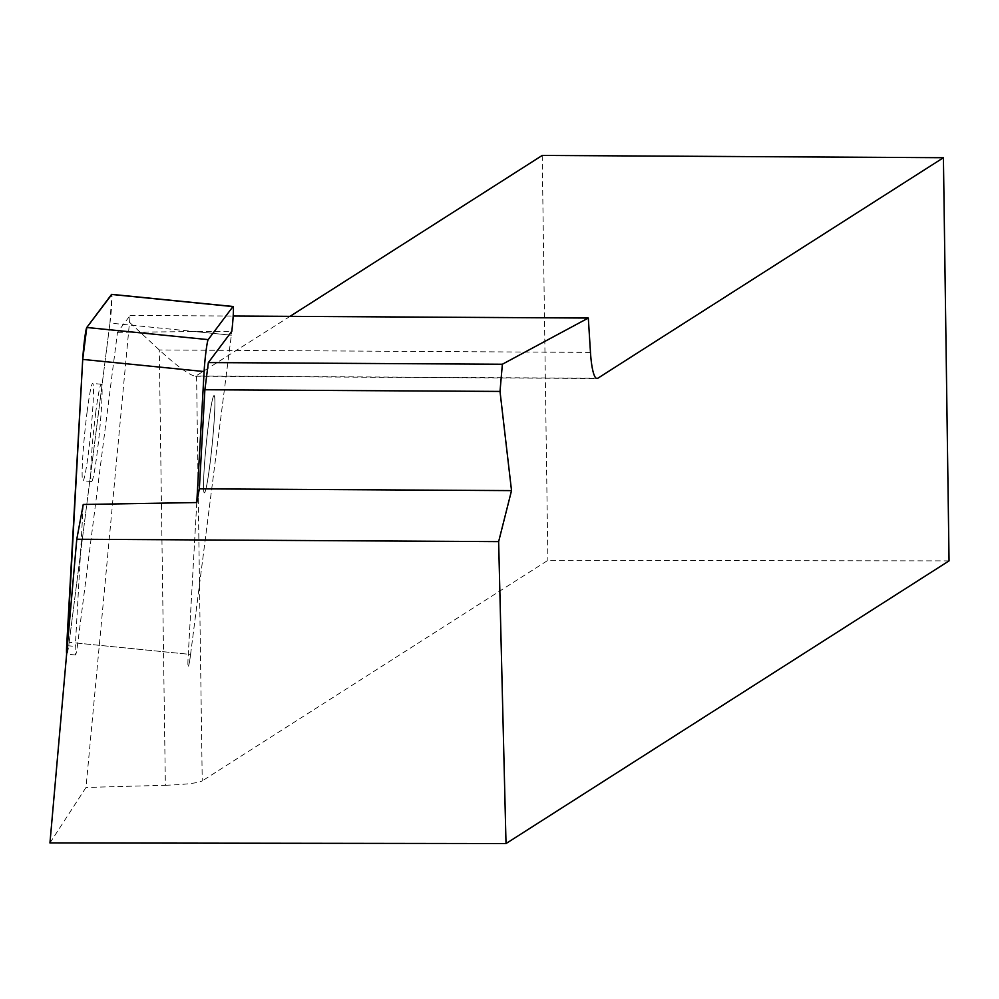 <?xml version="1.0" encoding="UTF-8"?>
<svg xmlns="http://www.w3.org/2000/svg" width="999" height="999" viewBox="0 0 999 999"><rect width="100%" height="100%" fill="white"/><g stroke="black" fill="none" stroke-linecap="round" stroke-linejoin="round"><path stroke-width="0.75" stroke-dasharray="5 3.75" d="M208.516 423.938A48.889 2.972 -84.3 0 1 214.073 395.542A48.889 2.972 -84.3 0 1 212.175 444.48A48.889 2.972 -84.3 0 1 204.345 492.844A48.889 2.972 -84.3 0 1 208.516 423.938A48.889 2.972 95.7 0 0 204.345 492.844A48.889 2.972 95.7 0 0 212.175 444.48A48.889 2.972 95.7 0 0 214.073 395.542A48.889 2.972 95.7 0 0 208.516 423.938M49.95 842.969L86.001 787.462L130.132 315.447L117.482 332.33L77.772 643.169L190.572 654.445L231.343 335.202A20.367 1.236 95.7 0 0 231.83 331.243A20.367 1.236 -84.3 0 1 231.343 335.202L190.572 654.445A20.367 1.236 -84.3 0 1 188.262 666.283A20.367 1.236 95.7 0 0 190.572 654.445L69.168 642.307A20.367 1.236 -84.3 0 1 66.858 654.145A20.367 1.236 -84.3 0 1 66.658 653.771L69.168 642.307L109.952 323.064L69.168 642.307M196.778 502.547L188.099 657.754A20.367 1.236 95.7 0 0 188.262 666.283A20.367 1.236 -84.3 0 1 188.099 657.754L196.778 502.547M87.113 411.8A48.889 2.972 -84.3 0 1 92.67 383.404A48.889 2.972 -84.3 0 1 90.772 432.342A48.889 2.972 -84.3 0 1 82.942 480.706A48.889 2.972 -84.3 0 1 87.113 411.8M109.952 323.064L111.801 294.468A20.367 1.236 -84.3 0 1 109.952 323.064L231.343 335.202L194.98 331.568L231.83 331.243M77.772 643.169A20.367 1.236 -84.3 0 1 75.462 654.994A20.367 1.236 -84.3 0 1 75.3 646.465L83.242 504.483M117.482 332.33L194.98 331.568M130.132 315.447L233.179 316.034M590.471 352.41L159.291 349.962L165.372 785.264L86.001 787.462M165.372 785.264C185.227 784.577 197.515 783.129 202.235 780.906L196.578 375.986L596.178 378.246M949.05 560.876L547.877 560.364L202.235 780.906M290.035 316.358L195.529 376.236C189.523 375.299 177.435 366.546 159.291 349.962L129.608 322.415M542.22 155.444L547.877 560.364M95.717 412.662A48.889 2.972 95.7 0 0 91.546 481.568A48.889 2.972 95.7 0 0 97.115 453.171A48.889 2.972 95.7 0 0 101.274 384.265A48.889 2.972 95.7 0 0 95.717 412.662M67.37 645.679L75.3 646.465M75.462 654.994L66.858 654.145M101.274 384.265L92.67 383.404M91.546 481.568L82.942 480.706M195.529 376.236L596.977 378.509"/><path stroke-width="1.5" d="M498.638 541.633L511.525 490.609L500.012 391.421L502.372 364.235L208.354 362.575L231.83 331.243A20.367 1.236 95.7 0 0 233.079 306.493A20.367 1.236 95.7 0 0 232.954 306.581L208.192 339.623A20.367 1.236 95.7 0 0 204.108 371.541L196.778 502.547L83.242 504.483L76.773 539.248L49.95 842.969L506.018 843.556L498.638 541.633L76.773 539.248M66.696 645.616L82.717 359.403A20.367 1.236 -84.3 0 1 86.788 327.485L111.551 294.443A20.367 1.236 -84.3 0 1 111.676 294.355A20.367 1.236 -84.3 0 1 111.801 294.468L86.788 327.485L82.717 359.403L66.658 653.771A20.367 1.236 -84.3 0 1 66.696 645.616L67.37 645.679M511.525 490.609L199.338 488.836L196.778 502.547M502.372 364.235L588.311 318.044L590.471 352.41A41.071 7.155 -89.7 0 0 596.977 378.509A41.071 7.155 -89.7 0 0 597.789 378.259L943.418 157.717L949.05 560.876L506.018 843.556M233.179 316.034L588.311 318.044M208.354 362.575L204.882 389.747L199.338 488.836M500.012 391.421L204.882 389.747M943.418 157.717L542.22 155.444L290.035 316.358M204.108 371.541L82.717 359.403M232.954 306.581L111.551 294.443M86.788 327.485L208.192 339.623M596.178 378.246L597.789 378.259M233.079 306.493L111.676 294.355"/></g></svg>
